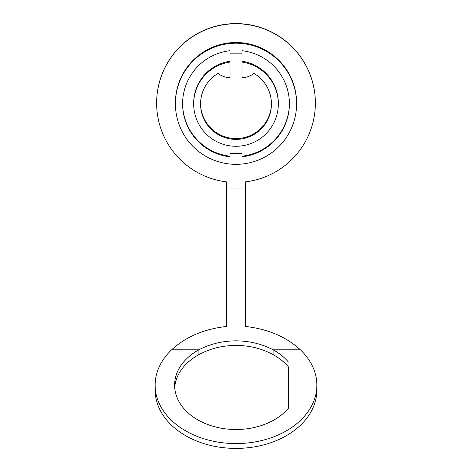 <?xml version="1.0" encoding="UTF-8"?>
<svg xmlns="http://www.w3.org/2000/svg" width="472" height="472" viewBox="0 0 472 472"><rect width="100%" height="100%" fill="white"/><g stroke="black" fill="none" stroke-linecap="round" stroke-linejoin="round"><path stroke-width="0.71" d="M271.435 103.551A35.441 35.429 0 0 1 236 138.573A35.441 35.429 0 0 1 200.565 103.551M241.988 62.068L241.988 77.638A18.768 18.762 180 0 0 253.895 73.378A35.441 35.429 0 0 1 236 139.387A35.441 35.429 0 0 1 218.105 73.378A18.768 18.762 180 0 0 230.012 77.638L230.012 62.068A42.327 42.315 180 0 0 193.673 103.958A42.327 42.315 180 0 0 236 146.273A42.327 42.315 180 0 0 278.327 103.958A42.327 42.315 180 0 0 241.988 62.068L241.988 61.254A42.327 42.315 180 0 1 278.327 103.144L278.327 103.958M300.387 349.799A80.859 58.428 180 0 1 316.859 385.146A80.859 58.428 180 0 1 236 443.568A80.859 58.428 180 0 1 155.14 385.146A80.859 58.428 180 0 1 171.613 349.799C185.897 336.748 204.228 328.966 226.613 326.447L226.613 181.885A79.361 79.343 0 0 1 156.639 103.097A79.361 79.343 0 0 1 236 23.753A79.361 79.343 0 0 1 315.361 103.097A79.361 79.343 0 0 1 245.381 181.885L245.381 326.447C267.83 328.99 286.168 336.778 300.387 349.799L273.099 349.799L273.099 354.631A61.395 44.362 180 0 1 288.41 366.874L288.41 408.25A61.395 44.362 180 0 1 236 429.502A61.395 44.362 180 0 1 174.605 385.146A61.395 44.362 180 0 1 198.901 349.799C209.981 343.946 222.347 340.955 236 340.837C249.664 340.961 262.031 343.952 273.099 349.799A61.395 44.362 180 0 1 288.41 362.042M316.859 385.146L316.859 389.972A80.859 58.428 180 0 1 236 448.4A80.859 58.428 180 0 1 155.14 389.978L155.14 385.146M236 43.176A60.593 60.581 180 0 0 175.407 103.757A60.593 60.581 180 0 0 236 164.339A60.593 60.581 180 0 0 296.593 103.757A60.593 60.581 180 0 0 236 43.176M296.593 103.757L296.593 103.097A60.593 60.581 180 0 0 236 42.515A60.593 60.581 180 0 0 175.407 103.097L175.407 103.757M174.699 387.559A61.395 44.362 180 0 1 198.901 354.631L198.901 349.799L171.613 349.799M245.381 187.891L245.381 259.34M226.613 326.447L226.613 260.355M198.901 354.631C209.916 348.613 222.282 345.533 236 345.392C249.735 345.539 262.102 348.619 273.099 354.631M156.639 103.097L156.639 102.943A79.361 79.343 0 0 1 236 23.6A79.361 79.343 0 0 1 315.361 102.943L315.361 103.097M230.012 156.816L230.012 153.66L241.988 153.66L241.988 156.816A53.407 53.395 180 0 0 241.988 50.699L241.988 53.855L230.012 53.855L230.012 50.699A53.407 53.395 180 0 0 230.012 156.816M182.593 103.451A53.407 53.395 180 0 0 230.012 156.202M230.012 153.66L230.012 153.046L241.988 153.046L241.988 156.202A53.407 53.395 180 0 0 289.407 103.451M241.988 153.66L241.988 153.046M241.988 156.816L241.988 156.202M241.988 50.699L241.988 53.242M230.012 76.818L230.012 61.254A42.327 42.315 180 0 0 193.673 103.144L193.673 103.958M230.012 62.068L230.012 61.254M245.381 188.045L226.613 188.045M236 340.837L236 345.392M226.613 259.34L226.613 261.382"/></g></svg>
